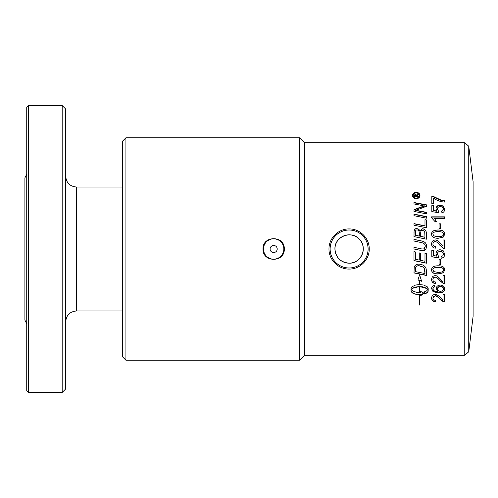 <?xml version="1.0" encoding="UTF-8"?>
<svg xmlns="http://www.w3.org/2000/svg" width="498" height="498" viewBox="0 0 498 498"><rect width="100%" height="100%" fill="white"/><g stroke="black" fill="none" stroke-linecap="round" stroke-linejoin="round"><path stroke-width="0.75" d="M414.909 196.268L414.909 196.617L415.992 196.617L415.444 194.923L414.909 196.268L415.992 196.268M416.621 196.442L418.252 196.268L418.252 197.314M416.621 196.617L418.252 196.617M418.252 196.971L414.274 196.971L414.286 195.527L415.394 194.556L416.509 195.465L418.252 194.351L418.252 194.836L416.621 196.268M416.963 194.998L418.252 193.983L418.252 194.836M416.509 195.465L416.963 194.637M414.274 196.971L414.286 195.166L415.394 194.189L416.509 195.104M419.26 195.502L419.26 195.857C419.073 197.432 418.071 198.297 416.247 198.459C414.398 198.279 413.402 197.413 413.247 195.857L413.247 195.502C413.402 197.065 414.398 197.943 416.247 198.117C418.071 197.955 419.073 197.084 419.26 195.502C419.073 193.934 418.071 193.075 416.247 192.925C414.398 193.087 413.402 193.946 413.247 195.502M412.506 195.857C412.705 193.94 413.95 192.882 416.241 192.689C418.513 192.869 419.758 193.927 419.982 195.857M416.241 198.764C413.95 198.546 412.705 197.457 412.506 195.502C412.705 193.566 413.95 192.502 416.241 192.309C418.513 192.489 419.758 193.554 419.982 195.502C419.758 197.476 418.513 198.565 416.241 198.764M413.994 214.364L426.394 216.804M426.394 216.586L426.394 218.168L413.994 215.696L413.994 214.128L426.394 216.586M415.407 235.255L415.407 235.349A2504.928 307.652 11.9 0 1 419.297 236.158L419.297 233.45C419.279 231.053 418.532 229.895 417.038 229.989C415.948 229.821 415.4 230.661 415.407 232.516L415.407 235.255A2489.639 305.685 12 0 1 419.297 236.071M420.704 236.363L420.704 236.444A2590.303 291.156 11.7 0 1 424.987 237.322L424.732 232.056L423.879 230.867L422.485 230.406C421.308 230.244 420.717 231.14 420.704 233.095L420.704 236.363A2574.448 289.294 11.8 0 1 424.987 237.247M413.994 232.79L414.081 231.215C414.38 229.522 415.332 228.65 416.944 228.607L418.756 229.161L419.932 230.848L422.472 228.881C424.869 229.13 426.176 230.568 426.394 233.189M426.394 233.083L426.394 239.183L413.994 236.606L414.081 231.097C414.38 229.391 415.332 228.514 416.944 228.47L419.932 230.723L422.472 228.744C424.869 228.999 426.176 230.443 426.394 233.083M426.394 263.1L413.994 260.547M426.394 253.737L426.394 263.193L413.994 260.622L413.994 251.639L415.407 251.932L415.407 259.271A2509.995 246.734 11.9 0 0 419.266 260.081L419.266 252.891L420.679 253.183L420.679 260.373A2554.871 278.114 11.8 0 0 424.987 261.263L424.987 253.445L426.394 253.737M415.407 271.609A2537.59 551.211 12.1 0 0 424.987 273.558L424.296 268.241L423.288 267.171L418.986 265.776C417.019 265.851 415.892 266.467 415.6 267.619L415.407 271.609M424.987 273.396L424.987 271.64M424.987 271.491L424.296 268.241M424.296 268.117L423.288 267.053L418.986 265.664C417.019 265.739 415.892 266.349 415.6 267.494L415.6 267.619M415.6 267.494L415.407 269.462M415.407 269.325L415.407 271.454M426.394 275.276L413.994 272.773M426.394 271.099L426.394 275.45L413.994 272.935L414.193 267.258C414.822 265.191 416.446 264.145 419.061 264.114C423.188 264.562 425.566 266.225 426.195 269.101L426.394 271.099M435.987 209.042C436.155 206.788 437.543 205.568 440.157 205.388L443.195 206.309L444.751 209.403M433.341 210.386L433.341 210.642A2735.277 966.325 12.1 0 1 436.796 211.289L435.987 208.768C436.155 206.502 437.543 205.276 440.157 205.095L443.195 206.023L444.751 209.135C444.639 211.413 443.444 212.702 441.16 213.001A107.008 3.056 -94.4 0 0 441.023 211.445L442.759 210.735L443.457 209.141C443.357 207.591 442.305 206.751 440.307 206.626C438.427 206.707 437.456 207.554 437.381 209.16L438.638 211.345A108.141 4.936 97.1 0 0 438.439 212.733A3099.558 1056.158 -168.6 0 0 431.828 211.563L431.828 205.649L433.341 205.649L433.341 210.386A2718.451 960.132 12.2 0 1 436.796 211.034M431.828 205.935L433.341 205.935M437.381 209.16L438.638 211.594M441.047 211.694L443.457 209.141M439.08 223.994L440.668 223.994M440.668 223.826L440.668 228.576L439.08 228.576L439.08 223.826L440.668 223.826M432.918 234.135L433.839 235.94L438.184 236.743C442.062 236.618 443.818 235.772 443.457 234.216L443.457 234.116C443.811 232.56 442.056 231.713 438.184 231.582C434.312 231.707 432.55 232.56 432.918 234.135L433.839 235.853L438.184 236.662C442.062 236.531 443.818 235.685 443.457 234.116M431.61 234.216C431.517 231.514 433.714 230.144 438.184 230.101C442.554 230.101 444.745 231.47 444.751 234.216M443.425 237.017L438.184 238.281C433.795 238.281 431.604 236.886 431.61 234.116C431.517 231.396 433.714 230.014 438.184 229.976C442.554 229.97 444.745 231.352 444.751 234.116L443.425 237.017M444.751 254.086C444.639 256.514 443.444 257.883 441.16 258.194A106.304 0.703 -94.8 0 1 441.029 256.601M441.16 258.194L441.16 258.257A107.008 0.703 -94.7 0 1 441.023 256.601L442.815 255.785L443.457 254.098C443.357 252.43 442.305 251.527 440.307 251.39C438.427 251.484 437.456 252.393 437.381 254.117L438.638 256.495A107.444 1.102 97.6 0 1 438.439 257.914L438.439 257.97A3099.558 239.32 -169.3 0 1 431.828 256.731L431.828 250.338L433.341 250.338L433.341 255.468A2718.451 170.839 11.4 0 0 436.796 256.159L435.987 253.7M438.439 257.914A3118.937 240.87 -169.4 0 1 431.828 256.675M436.796 256.159L435.987 253.731C436.155 251.272 437.543 249.94 440.157 249.728L443.195 250.749L444.751 254.123C444.639 256.563 443.444 257.945 441.16 258.257M438.638 256.495A108.141 1.102 97.5 0 1 438.439 257.97M443.457 254.136C443.357 252.455 442.305 251.546 440.307 251.409C438.427 251.496 437.456 252.411 437.381 254.154M435.476 281.986A106.69 3.474 95.6 0 1 435.333 283.3C432.88 283.038 431.642 281.725 431.61 279.347M444.54 283.574L443.438 283.399L439.778 280.461C437.686 278.009 436.136 276.876 435.146 277.069C433.77 277.156 433.03 277.928 432.918 279.384L432.918 279.583C432.974 281.109 433.833 281.905 435.495 281.986A107.387 3.474 95.5 0 1 435.333 283.53C432.88 283.269 431.642 281.943 431.61 279.546C431.785 277.075 432.98 275.786 435.184 275.68C436.41 275.375 438.196 276.595 440.543 279.341L443.015 281.725L443.015 275.662L444.54 275.662L444.54 283.804L443.438 283.63L439.778 280.673C437.686 278.201 436.136 277.062 435.146 277.255C433.77 277.342 433.03 278.121 432.918 279.583M437.58 288.94C437.674 290.39 438.607 291.174 440.363 291.305C442.274 291.162 443.301 290.359 443.457 288.89C443.376 287.502 442.38 286.748 440.456 286.611C438.607 286.717 437.649 287.489 437.58 288.94L437.58 288.678C437.649 287.234 438.607 286.462 440.456 286.362L440.456 286.611M440.456 286.362C442.38 286.493 443.376 287.246 443.457 288.622L443.457 288.89M444.751 288.585C444.895 291.162 442.815 292.525 438.508 292.668L433.086 291.417L431.61 288.448M434.947 286.518L433.584 287.072L432.905 288.541L433.328 290.029C433.926 290.975 435.451 291.473 437.904 291.529L436.186 288.379M437.904 291.529L436.186 288.641C436.348 286.481 437.736 285.292 440.357 285.086C443.089 285.267 444.558 286.518 444.751 288.852C444.895 291.448 442.815 292.818 438.508 292.961L433.086 291.697L431.61 288.716C431.679 286.755 432.75 285.615 434.822 285.298A106.977 3.019 85.6 0 0 434.947 286.767L433.584 287.327L432.905 288.803M419.453 304.72L419.739 294.891M419.739 304.72L419.739 305.093M416.421 292.27L420.717 292.519L420.717 291.423L423.798 293.135L420.717 295.762L420.717 294.679L415.114 294.144L412.114 292.718L411.143 291.461L411.018 288.591L411.933 286.792L415.612 285.03L419.453 284.563L419.453 280.505L417.959 279.982L419.596 274.803L421.613 281.258L419.739 280.604L419.739 284.563L423.58 285.03L427.259 286.792L428.068 287.975L428.062 291.436L427.172 292.643L424.402 294.044L424.402 291.878L426.419 291L427.826 289.674L424.813 287.626L419.739 286.804L419.453 292.388L419.453 286.804L418.096 286.867L413.365 288.056L411.373 289.674L412.935 291.093L416.421 292.27M411.834 289.101L411.373 289.674M411.018 290.515L411.143 291.461M411.143 291.181L411.51 292.108M411.51 291.822L412.114 292.718M412.114 292.426L412.935 293.272M412.935 292.973L413.944 293.745M413.944 293.453L415.114 294.144M415.114 293.839L416.421 294.436M416.421 294.137L417.816 294.629M417.816 294.324L419.26 294.71M419.26 294.405L420.717 294.679M420.717 295.451L423.798 292.836M419.453 292.102L419.739 286.549L421.096 286.867M421.096 286.611L422.416 287.029M422.416 286.773L423.667 287.284M423.667 287.029L424.813 287.626M424.813 287.371L425.821 288.056M425.821 287.794L426.68 288.547M426.68 288.286L427.359 289.101M427.359 288.834L427.826 289.674M424.402 293.745L425.491 293.652M425.491 293.353L426.419 293.179M426.419 292.88L427.172 292.643M427.172 292.351L427.726 292.052M427.726 291.766L428.062 291.436M428.062 291.149L428.174 290.795M428.174 290.515L428.174 288.33M411.834 288.834L412.512 288.554M412.512 288.286L413.365 288.056M413.365 287.794L414.38 287.632M414.38 287.371L415.525 287.284M415.525 287.029L416.776 287.029M416.776 286.773L418.096 286.867M418.096 286.611L419.453 286.804M419.739 284.327L419.739 280.393L421.613 281.04M417.959 279.776L419.453 280.505M435.457 300.3A106.69 5.354 95.1 0 1 435.333 301.371C432.88 301.141 431.642 299.921 431.61 297.729M444.54 301.626L443.438 301.464L439.778 298.763C437.686 296.484 436.136 295.439 435.146 295.613L432.918 298.09C432.974 299.491 433.833 300.232 435.495 300.3A107.387 5.354 95.1 0 1 435.333 301.726C432.88 301.489 431.642 300.263 431.61 298.053C431.785 295.756 432.98 294.561 435.184 294.461C436.41 294.175 438.196 295.308 440.543 297.86L443.015 300.064L443.015 294.443L444.54 294.443L444.54 301.981L443.438 301.819L439.778 299.099C437.686 296.808 436.136 295.75 435.146 295.924L433.59 296.497L432.918 298.09M435.333 301.371L435.333 301.726M443.438 301.464L443.438 301.819M433.839 271.634L438.184 272.431C442.062 272.306 443.818 271.466 443.457 269.916C443.811 268.372 442.056 267.532 438.184 267.401C434.312 267.526 432.55 268.372 432.918 269.935L433.839 271.634M432.918 269.935L432.918 269.798C432.55 268.241 434.312 267.401 438.184 267.277C442.056 267.407 443.811 268.241 443.457 269.779L443.457 269.916M444.751 269.779L443.425 272.618L438.184 273.85C433.795 273.856 431.604 272.493 431.61 269.779M443.425 272.773L438.184 274.018C433.795 274.018 431.604 272.655 431.61 269.916C431.517 267.214 433.714 265.839 438.184 265.795C442.554 265.795 444.745 267.171 444.751 269.916L443.425 272.618M440.668 264.282L439.08 264.282M440.668 259.551L440.668 264.388L439.08 264.388L439.08 259.551L440.668 259.551M431.61 244.032C431.785 241.48 432.98 240.154 435.184 240.055C436.41 239.731 438.196 240.982 440.543 243.815L443.015 246.292L443.015 239.974L444.54 239.974L444.54 248.471L443.438 248.284L439.778 245.178C437.686 242.594 436.136 241.412 435.146 241.617C433.77 241.704 433.03 242.514 432.918 244.039C432.974 245.626 433.833 246.46 435.495 246.547L435.333 248.178C432.88 247.898 431.642 246.504 431.61 244.001C431.785 241.43 432.98 240.092 435.184 239.992C436.41 239.669 438.196 240.932 440.543 243.783L443.015 246.273M432.918 244.039L432.918 244.07C432.974 245.651 433.833 246.479 435.495 246.566M443.015 240.036L444.54 240.036M431.61 217.06L444.54 217.053M434.468 218.354L436.373 221.392L434.841 221.392L431.61 217.819L431.61 216.842L444.54 216.842L444.54 218.354L434.468 218.354L436.373 221.573M431.828 196.629L433.055 196.629L440.991 200.383L444.54 200.918M433.347 198.055L433.347 203.67L431.828 203.67L431.828 196.28L433.055 196.28L440.991 200.053L444.54 200.594L444.54 202.051C440.581 201.821 436.852 200.489 433.347 198.055M433.055 196.629L433.055 196.28M425.995 249L423.001 250.755L420.76 250.401A2576.117 16.608 -168.3 0 1 414.019 249A2560.355 16.502 -168.2 0 1 413.994 248.994L413.994 247.332A2552.449 20.543 11.8 0 1 421.613 248.919L423.705 249L425.23 246.367C425.46 244.369 423.991 243.068 420.816 242.451A2535.997 169.6 -168.2 0 0 413.994 241.026L413.994 239.37A2537.167 207.336 11.8 0 1 421.271 240.889C424.769 241.486 426.543 243.279 426.605 246.267L425.995 249L424.937 250.189L423.256 250.737L420.76 250.394A2560.355 16.502 -168.2 0 1 414.019 249M413.994 239.432A2552.773 208.668 11.8 0 1 421.271 240.939C424.769 241.536 426.543 243.323 426.605 246.286M413.994 247.344A2568.161 20.679 11.7 0 1 421.613 248.919L421.613 248.919M425.23 246.367L424.85 247.979L423.705 249M424.987 219.855L426.394 220.135M413.994 223.783A2556.265 571.573 12 0 1 424.987 226.005L424.987 219.662L426.394 219.942L426.394 227.754L413.994 225.221L413.994 223.614A2540.634 567.919 12.1 0 1 424.987 225.849M413.994 210.031A660.659 228.918 -25.2 0 1 418.644 208.158L424.514 206.141L421.271 205.325A2567.644 1049.373 -167.1 0 0 413.994 203.95L413.994 202.493L426.394 204.821L426.394 206.334L415.662 210.355L418.837 211.108A2590.44 893.126 12.4 0 1 426.394 212.565M413.994 202.804L426.394 205.114M415.662 210.355L418.837 210.853A2574.585 887.417 12.5 0 1 426.394 212.322L426.394 213.847L413.994 211.413L413.994 209.77A657.665 227.642 -25.4 0 1 418.644 207.884L424.514 205.855M468.749 146.238L464.771 142.727L464.771 355.273L468.749 351.762L468.749 146.238L473.1 181.689L473.1 316.311L468.749 351.762M464.771 142.727L304.477 142.727L304.477 355.273L464.771 355.273M369.23 249C369.485 259.751 359.855 269.318 349.11 269.057C338.366 269.318 328.736 259.751 328.991 249C328.736 238.249 338.366 228.682 349.11 228.943C359.855 228.682 369.485 238.249 369.23 249M304.477 355.273L299.516 360.235L299.516 137.765L304.477 142.727M125.932 137.765L122.39 141.308L122.39 356.693L125.932 360.235L125.932 137.765L299.516 137.765M284.283 249C284.937 262.707 262.378 262.707 263.031 249C262.378 235.293 284.937 235.293 284.283 249M349.11 263.168C340.508 262.334 335.783 257.609 334.942 249C334.283 236.843 351.022 229.97 359.133 238.978C368.147 247.095 361.262 263.828 349.11 263.168M334.942 249A14.168 14.168 0 0 0 356.195 261.269A14.168 14.168 0 0 0 356.195 236.731A14.168 14.168 0 0 0 334.942 249M368.122 249A19.011 19.011 0 0 1 349.11 268.011A19.011 19.011 0 0 1 330.106 249A19.011 19.011 0 0 1 349.11 229.989A19.011 19.011 0 0 1 368.122 249M330.124 249A18.986 18.986 0 0 0 358.604 265.44A18.986 18.986 0 0 0 358.604 232.56A18.986 18.986 0 0 0 330.124 249M283.841 249A10.184 10.184 0 0 1 273.657 259.184A10.184 10.184 0 0 1 263.473 249A10.184 10.184 0 0 1 273.657 238.816A10.184 10.184 0 0 1 283.841 249M270.103 249A3.548 3.548 0 0 1 275.431 245.925A3.548 3.548 0 0 1 275.431 252.075A3.548 3.548 0 0 1 270.103 249M28.511 105.526L62.169 105.526L62.169 392.474L28.511 392.474L28.511 105.526L26.743 107.3L26.743 390.7L28.511 392.474M62.169 105.526L65.711 109.068L65.711 388.932L62.169 392.474M122.39 310.995L76.337 310.995L76.337 187.005L122.39 187.005M417.449 194.749L417.449 194.382M415.394 194.556L415.394 194.189M414.286 195.527L414.286 195.166M416.247 198.459L416.247 198.117M416.241 192.689L416.241 192.309M435.146 295.613L435.146 295.924M439.778 298.763L439.778 299.099M440.991 200.383L440.991 200.053M125.932 360.235L299.516 360.235M76.337 187.005C69.882 186.376 66.34 182.834 65.711 176.379M76.337 310.995C69.882 311.624 66.34 315.166 65.711 321.621M26.743 323.868L24.9 320.17L24.9 177.83L26.743 174.132"/></g></svg>
